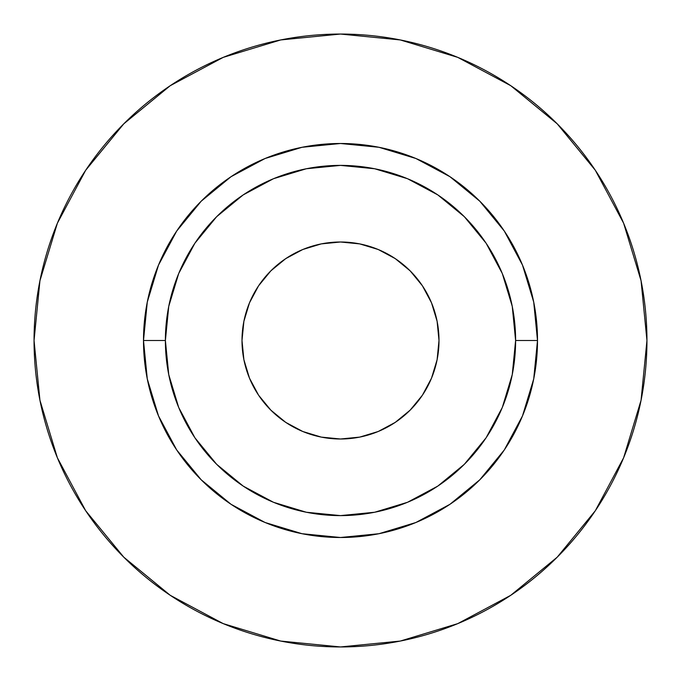 <?xml version="1.0" encoding="UTF-8"?>
<svg xmlns="http://www.w3.org/2000/svg" width="681" height="681" viewBox="0 0 681 681"><rect width="100%" height="100%" fill="white"/><g stroke="black" fill="none" stroke-linecap="round" stroke-linejoin="round"><path stroke-width="1.02" d="M438.998 340.5A98.498 98.498 0 0 1 340.5 438.998A98.498 98.498 0 0 1 242.002 340.5L243.892 321.287L249.493 302.807L258.601 285.773L270.851 270.851L285.773 258.601L302.807 249.493L321.287 243.892L340.5 242.002L359.713 243.892L378.193 249.493L395.227 258.601L410.149 270.851L422.399 285.773L431.507 302.807L437.108 321.287L438.998 340.5L437.108 359.713L431.507 378.193L422.399 395.227L410.149 410.149L395.227 422.399L378.193 431.507L359.713 437.108L340.5 438.998L321.287 437.108L302.807 431.507L285.773 422.399L270.851 410.149L258.601 395.227L249.493 378.193L243.892 359.713L242.002 340.5A98.498 98.498 0 0 1 340.5 242.002A98.498 98.498 0 0 1 438.998 340.5M515.611 340.5L537.505 340.5A197.005 197.005 0 0 1 340.5 537.505A197.005 197.005 0 0 1 143.495 340.5L165.389 340.5A175.111 175.111 0 0 1 340.5 165.389A175.111 175.111 0 0 1 515.611 340.5A175.111 175.111 0 0 1 340.5 515.611A175.111 175.111 0 0 1 165.389 340.5L168.752 374.661L178.711 407.51L194.894 437.789L216.677 464.323L243.211 486.106L273.49 502.289L306.339 512.248L340.5 515.611L374.661 512.248L407.51 502.289L437.789 486.106L464.323 464.323L486.106 437.789L502.289 407.51L512.248 374.661L515.611 340.5L512.248 306.339L502.289 273.49L486.106 243.211L464.323 216.677L437.789 194.894L407.51 178.711L374.661 168.752L340.5 165.389L306.339 168.752L273.49 178.711L243.211 194.894L216.677 216.677L194.894 243.211L178.711 273.49L168.752 306.339L165.389 340.5L143.495 340.5L147.283 302.066L158.494 265.113L176.694 231.055L201.201 201.201L231.055 176.694L265.113 158.494L302.066 147.283L340.5 143.495L378.934 147.283L415.887 158.494L449.945 176.694L479.799 201.201L504.306 231.055L522.506 265.113L533.717 302.066L537.505 340.5L533.717 378.934L522.506 415.887L504.306 449.945L479.799 479.799L449.945 504.306L415.887 522.506L378.934 533.717L340.5 537.505L302.066 533.717L265.113 522.506L231.055 504.306L201.201 479.799L176.694 449.945L158.494 415.887L147.283 378.934L143.495 340.5A197.005 197.005 0 0 1 340.5 143.495A197.005 197.005 0 0 1 537.505 340.5L515.611 340.5M646.95 340.5A306.45 306.45 0 0 0 340.5 34.05A306.45 306.45 0 0 0 34.05 340.5A306.45 306.45 0 0 1 340.5 34.05A306.45 306.45 0 0 1 646.95 340.5A306.45 306.45 0 0 1 340.5 646.95A306.45 306.45 0 0 1 34.05 340.5A306.45 306.45 0 0 0 340.5 646.95A306.45 306.45 0 0 0 646.95 340.5L641.059 280.717L623.626 223.223L595.305 170.241L557.194 123.806L510.759 85.695L457.777 57.374L400.283 39.941L340.5 34.05L280.717 39.941L223.223 57.374L170.241 85.695L123.806 123.806L85.695 170.241L57.374 223.223L39.941 280.717L34.05 340.5L39.941 400.283L57.374 457.777L85.695 510.759L123.806 557.194L170.241 595.305L223.223 623.626L280.717 641.059L340.5 646.95L400.283 641.059L457.777 623.626L510.759 595.305L557.194 557.194L595.305 510.759L623.626 457.777L641.059 400.283L646.95 340.5M595.305 170.241L557.194 123.806L510.835 85.755M170.241 85.695L123.806 123.806L85.755 170.165M85.695 510.759L123.806 557.194L170.165 595.245M510.759 595.305L557.194 557.194L595.245 510.835"/></g></svg>

